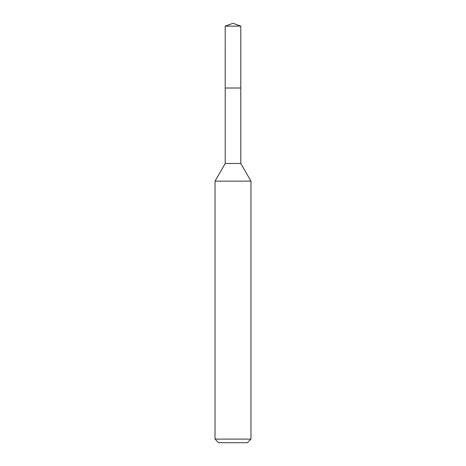 <?xml version="1.0" encoding="UTF-8"?>
<svg xmlns="http://www.w3.org/2000/svg" width="466" height="466" viewBox="0 0 466 466"><rect width="100%" height="100%" fill="white"/><g stroke="black" fill="none" stroke-linecap="round" stroke-linejoin="round"><path stroke-width="0.7" d="M240.788 88.016L240.788 163.496L225.212 163.496L225.212 88.016L240.794 88.01L225.2 88.01L225.212 26.137L233 23.3L240.788 26.137L240.8 88.01M225.212 163.496L215.024 181.14L250.976 181.14L250.976 439.106L215.024 439.106L218.618 442.7L247.382 442.7L250.976 439.106M225.212 26.137L240.788 26.137M240.788 163.496L250.976 181.14M215.024 181.14L215.024 439.106"/></g></svg>
